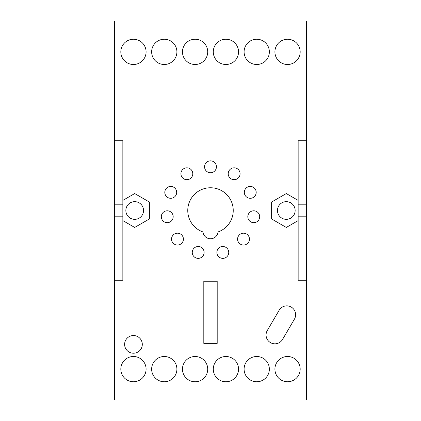 <?xml version="1.0" encoding="UTF-8"?>
<svg xmlns="http://www.w3.org/2000/svg" width="421" height="421" viewBox="0 0 421 421"><rect width="100%" height="100%" fill="white"/><g stroke="black" fill="none" stroke-linecap="round" stroke-linejoin="round"><path stroke-width="0.63" d="M114.512 140.751L114.512 399.95L306.488 399.95L306.488 280.249L298.152 280.249L298.152 140.751L306.488 140.751L306.488 21.05L114.512 21.05L114.512 140.751L122.848 140.751L122.848 200.396L134.694 193.555L149.371 202.027L149.371 218.973L134.694 227.445L122.848 220.604L122.848 280.249L114.512 280.249M298.152 200.396L286.306 193.555L271.629 202.027L271.629 218.973L286.306 227.445L298.152 220.604M142.298 344.378A8.841 8.841 0 0 0 133.457 335.537A8.841 8.841 0 0 0 124.616 344.378A8.841 8.841 0 0 0 133.457 353.219A8.841 8.841 0 0 0 142.298 344.378M203.806 281.228L203.806 343.368L217.194 343.368L217.194 281.228L203.806 281.228M279.155 310.24L267.282 330.511A8.841 8.841 0 0 0 270.445 342.61A8.841 8.841 0 0 0 282.544 339.447L294.416 319.176A8.841 8.841 0 0 0 291.253 307.083A8.841 8.841 0 0 0 279.155 310.24M218.041 231.945A22.734 22.734 0 0 0 228.787 196.991A22.734 22.734 0 0 0 192.213 196.991A22.734 22.734 0 0 0 202.959 231.945A7.578 7.578 0 0 0 218.041 231.945M146.087 51.867A12.63 12.63 0 0 0 133.457 39.237A12.63 12.63 0 0 0 120.827 51.867A12.63 12.63 0 0 0 133.457 64.497A12.63 12.63 0 0 0 146.087 51.867M207.721 51.867A12.63 12.63 0 0 0 195.091 39.237A12.63 12.63 0 0 0 182.461 51.867A12.63 12.63 0 0 0 195.091 64.497A12.63 12.63 0 0 0 207.721 51.867M176.904 51.867A12.63 12.63 0 0 0 164.274 39.237A12.63 12.63 0 0 0 151.644 51.867A12.63 12.63 0 0 0 164.274 64.497A12.63 12.63 0 0 0 176.904 51.867M300.173 51.867A12.63 12.63 0 0 0 287.543 39.237A12.63 12.63 0 0 0 274.913 51.867A12.63 12.63 0 0 0 287.543 64.497A12.63 12.63 0 0 0 300.173 51.867M238.539 51.867A12.63 12.63 0 0 0 225.909 39.237A12.63 12.63 0 0 0 213.279 51.867A12.63 12.63 0 0 0 225.909 64.497A12.63 12.63 0 0 0 238.539 51.867M269.356 51.867A12.63 12.63 0 0 0 256.726 39.237A12.63 12.63 0 0 0 244.096 51.867A12.63 12.63 0 0 0 256.726 64.497A12.63 12.63 0 0 0 269.356 51.867M146.087 369.133A12.63 12.63 0 0 0 133.457 356.503A12.63 12.63 0 0 0 120.827 369.133A12.63 12.63 0 0 0 133.457 381.763A12.63 12.63 0 0 0 146.087 369.133M207.721 369.133A12.63 12.63 0 0 0 195.091 356.503A12.63 12.63 0 0 0 182.461 369.133A12.63 12.63 0 0 0 195.091 381.763A12.63 12.63 0 0 0 207.721 369.133M176.904 369.133A12.63 12.63 0 0 0 164.274 356.503A12.63 12.63 0 0 0 151.644 369.133A12.63 12.63 0 0 0 164.274 381.763A12.63 12.63 0 0 0 176.904 369.133M300.173 369.133A12.63 12.63 0 0 0 287.543 356.503A12.63 12.63 0 0 0 274.913 369.133A12.63 12.63 0 0 0 287.543 381.763A12.63 12.63 0 0 0 300.173 369.133M238.539 369.133A12.63 12.63 0 0 0 225.909 356.503A12.63 12.63 0 0 0 213.279 369.133A12.63 12.63 0 0 0 225.909 381.763A12.63 12.63 0 0 0 238.539 369.133M269.356 369.133A12.63 12.63 0 0 0 256.726 356.503A12.63 12.63 0 0 0 244.096 369.133A12.63 12.63 0 0 0 256.726 381.763A12.63 12.63 0 0 0 269.356 369.133M216.436 166.8A5.936 5.936 0 0 0 210.5 160.864A5.936 5.936 0 0 0 204.564 166.8A5.936 5.936 0 0 0 210.5 172.736A5.936 5.936 0 0 0 216.436 166.8M228.745 252.432A5.936 5.936 0 0 0 222.809 246.495A5.936 5.936 0 0 0 216.873 252.432A5.936 5.936 0 0 0 222.809 258.368A5.936 5.936 0 0 0 228.745 252.432M204.127 252.432A5.936 5.936 0 0 0 198.191 246.495A5.936 5.936 0 0 0 192.255 252.432A5.936 5.936 0 0 0 198.191 258.368A5.936 5.936 0 0 0 204.127 252.432M249.458 239.123A5.936 5.936 0 0 0 243.522 233.187A5.936 5.936 0 0 0 237.586 239.123A5.936 5.936 0 0 0 243.522 245.059A5.936 5.936 0 0 0 249.458 239.123M183.414 239.123A5.936 5.936 0 0 0 177.478 233.187A5.936 5.936 0 0 0 171.542 239.123A5.936 5.936 0 0 0 177.478 245.059A5.936 5.936 0 0 0 183.414 239.123M256.194 192.365A5.936 5.936 0 0 0 250.258 186.429A5.936 5.936 0 0 0 244.322 192.365A5.936 5.936 0 0 0 250.258 198.302A5.936 5.936 0 0 0 256.194 192.365M240.081 173.752A5.936 5.936 0 0 0 234.144 167.816A5.936 5.936 0 0 0 228.208 173.752A5.936 5.936 0 0 0 234.144 179.688A5.936 5.936 0 0 0 240.081 173.752M259.689 216.731A5.936 5.936 0 0 0 253.752 210.795A5.936 5.936 0 0 0 247.816 216.731A5.936 5.936 0 0 0 253.752 222.667A5.936 5.936 0 0 0 259.689 216.731M173.184 216.731A5.936 5.936 0 0 0 167.248 210.795A5.936 5.936 0 0 0 161.311 216.731A5.936 5.936 0 0 0 167.248 222.667A5.936 5.936 0 0 0 173.184 216.731M192.792 173.752A5.936 5.936 0 0 0 186.856 167.816A5.936 5.936 0 0 0 180.919 173.752A5.936 5.936 0 0 0 186.856 179.688A5.936 5.936 0 0 0 192.792 173.752M176.678 192.365A5.936 5.936 0 0 0 170.742 186.429A5.936 5.936 0 0 0 164.806 192.365A5.936 5.936 0 0 0 170.742 198.302A5.936 5.936 0 0 0 176.678 192.365M295.147 210.5A8.841 8.841 0 0 0 286.306 201.659A8.841 8.841 0 0 0 277.465 210.5A8.841 8.841 0 0 0 286.306 219.341A8.841 8.841 0 0 0 295.147 210.5M122.848 220.604L122.848 200.396M143.535 210.5A8.841 8.841 0 0 0 134.694 201.659A8.841 8.841 0 0 0 125.853 210.5A8.841 8.841 0 0 0 134.694 219.341A8.841 8.841 0 0 0 143.535 210.5M306.488 280.249L306.488 140.751M114.512 204.816L122.848 204.816M114.512 216.184L122.848 216.184M306.488 204.816L298.152 204.816M306.488 216.184L298.152 216.184"/></g></svg>
